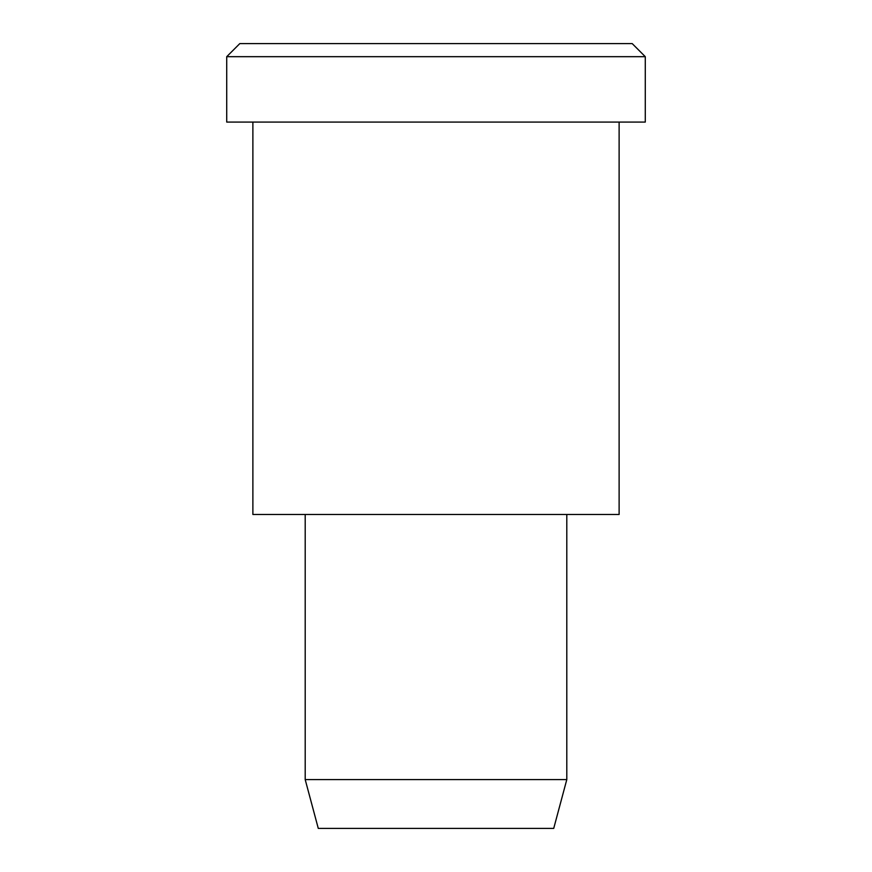 <?xml version="1.0" encoding="UTF-8"?>
<svg xmlns="http://www.w3.org/2000/svg" width="872" height="872" viewBox="0 0 872 872"><rect width="100%" height="100%" fill="white"/><g stroke="black" fill="none" stroke-linecap="round" stroke-linejoin="round"><path stroke-width="1.31" d="M645.28 122.08L226.72 122.08L645.28 122.08L645.28 56.68L632.2 43.6L239.8 43.6L632.2 43.6L645.28 56.68L226.72 56.68L645.28 56.68L226.72 56.68L645.28 56.68L645.28 122.08L331.36 122.08M566.8 779.59L553.72 828.4L318.28 828.4L553.72 828.4L566.8 779.59L305.2 779.59L566.8 779.59L305.2 779.59L566.8 779.59L566.8 514.48L305.2 514.48L566.8 514.48L566.8 779.59M553.72 828.4L377.14 828.4M619.12 514.48L252.88 514.48L619.12 514.48L619.12 122.08L252.88 122.08L619.12 122.08L619.12 514.48L344.44 514.48M337.9 43.6L632.2 43.6M239.8 43.6L226.72 56.68L226.72 122.08M318.28 828.4L305.2 779.59L305.2 514.48M252.88 122.08L252.88 514.48"/></g></svg>
